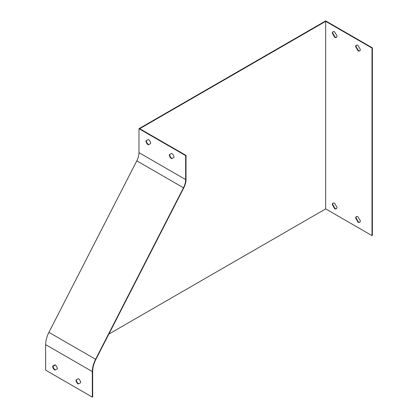 <?xml version="1.0" encoding="UTF-8"?>
<svg xmlns="http://www.w3.org/2000/svg" width="418" height="418" viewBox="0 0 418 418"><rect width="100%" height="100%" fill="white"/><g stroke="black" fill="none" stroke-linecap="round" stroke-linejoin="round"><path stroke-width="0.63" d="M334.604 203.263L336.986 207.328A3.302 1.907 60 0 1 336.302 208.843A3.302 1.907 60 0 1 334.698 208.702L332.32 204.637A3.302 1.907 60 0 1 333 203.127A3.302 1.907 60 0 1 334.604 203.263M334.604 31.867L336.986 35.938A3.302 1.907 60 0 1 336.302 37.448A3.302 1.907 60 0 1 334.698 37.312L332.32 33.241A3.302 1.907 60 0 1 333 31.731A3.302 1.907 60 0 1 334.604 31.867M325.69 208.895L371.994 235.627L371.994 48.065L325.69 21.334L325.69 208.895L108.847 334.086M357.944 45.343L360.326 49.413A3.302 1.907 60 0 1 359.642 50.923A3.302 1.907 60 0 1 358.038 50.787L355.655 46.717A3.302 1.907 60 0 1 356.34 45.207A3.302 1.907 60 0 1 357.944 45.343M357.944 216.738L360.326 220.803A3.302 1.907 60 0 1 359.642 222.313A3.302 1.907 60 0 1 358.038 222.177L355.655 218.107A3.302 1.907 60 0 1 356.34 216.597A3.302 1.907 60 0 1 357.944 216.738M148.275 144.837A3.302 1.907 60 0 1 145.986 140.819L148.369 139.502A3.302 1.907 60 0 1 150.652 143.515L148.275 144.837L150.652 143.505M138.985 152.643L138.985 128.692L185.66 155.642L185.66 179.588A13.204 7.623 -60 0 1 183.476 187.786L95.591 359.281A19.803 11.432 120 0 0 92.31 371.581L92.31 397.1L45.635 370.149L45.635 344.631A19.803 11.432 -60 0 1 48.916 332.336L136.796 160.841A13.204 7.623 120 0 0 138.985 152.643L185.66 179.588M171.61 158.715A3.302 1.907 60 0 1 169.327 154.702L171.704 153.38A3.302 1.907 60 0 1 173.992 157.398L171.61 158.715L173.992 157.387M146.363 140.615A3.302 1.907 -120 0 0 148.646 144.618M185.66 155.642L186.036 155.428L139.732 128.692L325.69 21.334M186.036 155.428L186.036 179.374A13.731 7.926 -60 0 1 183.758 187.901L95.879 359.396A19.275 11.129 120 0 0 92.681 371.367L92.681 396.886L92.31 397.1M169.698 154.493A3.302 1.907 -120 0 0 171.986 158.5M54.92 370.123A3.302 1.907 60 0 1 52.637 366.111L55.014 364.789A3.302 1.907 60 0 1 57.303 368.807L54.92 370.123L57.303 368.796M78.26 384.006A3.302 1.907 60 0 1 75.971 379.993L78.354 378.671A3.302 1.907 60 0 1 80.643 382.684L78.26 384.006L80.643 382.679M53.008 365.902A3.302 1.907 -120 0 0 55.296 369.909M76.348 379.784A3.302 1.907 -120 0 0 78.631 383.792M371.994 235.627L372.365 235.412L372.365 47.851L371.994 48.065M372.365 47.851L325.69 20.9L138.985 128.692M55.317 364.992L53.034 366.309M336.48 37.322A3.302 1.907 60 0 1 335.074 37.097L334.698 37.312M335.074 37.097L332.691 33.027L332.32 33.241M332.691 33.027A3.302 1.907 60 0 1 333.198 31.643M359.814 50.797A3.302 1.907 60 0 1 358.409 50.568L358.038 50.787M358.409 50.568L356.031 46.502L355.655 46.717M356.031 46.502A3.302 1.907 60 0 1 356.538 45.118M336.48 208.713A3.302 1.907 60 0 1 335.074 208.488L334.698 208.702M335.074 208.488L332.691 204.418L332.32 204.637M332.691 204.418A3.302 1.907 60 0 1 333.198 203.033M359.814 222.188A3.302 1.907 60 0 1 358.409 221.963L358.038 222.177M358.409 221.963L356.031 217.893L355.655 218.107M356.031 217.893A3.302 1.907 60 0 1 356.538 216.508M92.31 371.581L45.635 344.631M183.476 187.786L136.796 160.841M95.591 359.281L48.916 332.336"/></g></svg>

